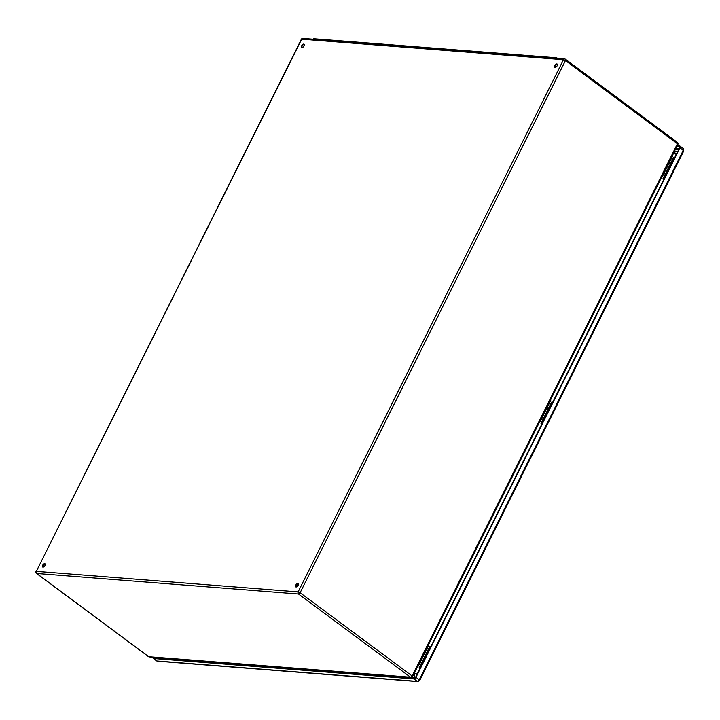<?xml version="1.0" encoding="UTF-8"?>
<svg xmlns="http://www.w3.org/2000/svg" width="720" height="720" viewBox="0 0 720 720"><rect width="100%" height="100%" fill="white"/><g stroke="black" fill="none" stroke-linecap="round" stroke-linejoin="round"><path stroke-width="1.08" d="M421.479 663.048A2.655 0.711 26.5 0 1 420.165 662.391M428.436 644.724L428.823 645.021L418.347 666.027L417.834 665.991M543.393 418.527A2.655 0.711 26.5 0 1 542.079 417.87M550.35 400.212L550.737 400.5L540.261 421.515L539.748 421.47M668.943 163.422A1.773 0.477 -153.5 0 0 670.275 164.088M665.415 173.79A1.773 0.477 26.5 0 1 664.101 173.124M666.909 173.196A1.998 0.531 -153.5 0 0 665.757 173.151A1.998 0.531 -153.5 0 0 665.748 173.259M665.757 173.151L670.599 163.449A1.998 0.531 26.5 0 1 671.751 163.494M663.984 173.349A2.655 0.711 -153.5 0 0 665.307 174.015M661.779 176.706L662.175 176.994L661.653 176.958M557.172 65.745A1.998 1.062 126.6 0 1 554.796 67.257A1.998 1.062 126.6 0 1 555.129 65.025A1.998 1.062 126.6 0 1 557.172 64.053A1.998 1.062 126.6 0 1 557.172 65.745M304.074 45.9A1.998 1.062 126.6 0 1 301.698 47.403A1.998 1.062 126.6 0 1 302.04 45.171A1.998 1.062 126.6 0 1 304.083 44.199A1.998 1.062 126.6 0 1 304.074 45.9M45.018 565.497A1.998 1.062 126.6 0 1 42.642 567.009A1.998 1.062 126.6 0 1 42.975 564.768A1.998 1.062 126.6 0 1 45.018 563.805A1.998 1.062 126.6 0 1 45.018 565.497M298.107 585.351A1.998 1.062 126.6 0 1 295.731 586.854A1.998 1.062 126.6 0 1 296.073 584.622A1.998 1.062 126.6 0 1 298.107 583.65A1.998 1.062 126.6 0 1 298.107 585.351M675.369 154.08L673.533 153.306L672.318 155.736M557.361 64.278A1.998 1.062 -53.4 0 0 555.246 65.898A1.998 1.062 -53.4 0 0 555.066 67.365M304.263 44.424A1.998 1.062 -53.4 0 0 302.157 46.044A1.998 1.062 -53.4 0 0 301.968 47.52M45.198 564.03A1.998 1.062 -53.4 0 0 43.092 565.65A1.998 1.062 -53.4 0 0 42.903 567.117M298.296 583.875A1.998 1.062 -53.4 0 0 296.19 585.495A1.998 1.062 -53.4 0 0 296.001 586.962L297.459 584.091M672.255 155.691L672.651 155.979L662.175 176.994M661.932 176.976L661.104 178.65M538.974 423.009L540.027 421.497M542.187 417.645A1.773 0.477 -153.5 0 0 543.501 418.302M548.361 408.609A1.773 0.477 26.5 0 1 547.029 407.934M549.837 408.015A1.998 0.531 -153.5 0 0 548.685 407.961L543.843 417.672A1.998 0.531 26.5 0 1 545.004 417.717M417.069 667.53L418.113 666.009M420.273 662.157A1.773 0.477 -153.5 0 0 421.596 662.823M426.456 653.121A1.773 0.477 26.5 0 1 425.115 652.455M427.923 652.527A1.998 0.531 -153.5 0 0 426.771 652.482L421.938 662.184A1.998 0.531 26.5 0 1 423.09 662.238M417.078 667.674L414.585 672.498M313.326 39.213L313.452 38.97A3.546 0.954 26.5 0 1 314.217 38.763L555.714 57.699A3.546 0.954 26.5 0 1 558.072 58.41M297.018 586.638L298.341 583.983M555.138 67.374L555.003 66.618M549.945 407.799A2.016 0.54 -153.5 0 0 548.766 407.745A2.016 0.54 -153.5 0 0 548.766 407.889M548.766 407.745L551.484 402.3A2.016 0.54 26.5 0 1 552.663 402.354M676.917 146.34L679.383 146.538A1.332 0.711 126.6 0 1 679.608 146.619A1.332 0.711 126.6 0 1 679.599 147.744L415.584 677.277A1.332 0.711 126.6 0 1 414.225 678.366L153.882 657.945A1.332 0.711 126.6 0 1 153.657 657.864A1.332 0.711 126.6 0 1 153.495 657.225M671.859 163.278A2.016 0.54 -153.5 0 0 670.68 163.224A2.016 0.54 -153.5 0 0 670.68 163.368M670.68 163.224L673.398 157.779A2.016 0.54 26.5 0 1 674.577 157.833M428.031 652.311A2.016 0.54 -153.5 0 0 426.861 652.266A2.016 0.54 -153.5 0 0 426.852 652.41M426.861 652.266L429.57 646.821A2.016 0.54 26.5 0 1 430.749 646.866M162.891 657.963L415.179 677.862M163.062 658.089A3.105 1.656 126.6 0 1 162.603 657.936M677.205 145.773L679.671 145.962A1.998 1.062 126.6 0 1 680.004 146.079A1.998 1.062 126.6 0 1 679.995 147.771L415.98 677.313A1.998 1.062 126.6 0 1 413.937 678.933L153.594 658.512A1.998 1.062 126.6 0 1 153.261 658.395A1.998 1.062 126.6 0 1 153.072 657.189M419.841 668.736A2.016 0.54 26.5 0 1 419.094 667.827A2.016 0.54 26.5 0 1 420.273 667.881M422.982 662.436A2.016 0.54 -153.5 0 0 421.812 662.391L419.094 667.827M663.669 179.703A2.016 0.54 26.5 0 1 662.922 178.794A2.016 0.54 26.5 0 1 664.092 178.848M666.81 173.403A2.016 0.54 -153.5 0 0 665.631 173.349L662.922 178.794M541.755 424.224A2.016 0.54 26.5 0 1 541.008 423.315A2.016 0.54 26.5 0 1 542.187 423.369M544.896 417.924A2.016 0.54 -153.5 0 0 543.717 417.87L541.008 423.315M676.575 153.819A3.105 0.837 26.5 0 0 674.289 153.09L673.875 153.45M415.431 677.547A3.105 2.493 -85.5 0 1 414.846 673.452L414.783 672.687M410.499 677.214L298.512 594.018L36.72 573.489L148.707 656.685L410.499 677.214A1.548 1.242 -85.5 0 0 411.048 677.43A1.548 1.548 0 0 0 412.56 676.575L412.092 675.954L677.439 143.748L565.452 60.543L300.105 592.758L412.092 675.954A1.548 0.828 126.6 0 1 410.499 677.214M677.187 142.335A1.548 0.828 126.6 0 1 677.439 142.425L565.452 59.229A1.548 1.548 0 0 0 564.651 58.932A1.548 1.242 -85.5 0 0 563.481 59.688L301.68 39.159L36.333 571.365L298.125 591.903L563.481 59.688L565.452 60.543A1.548 0.828 -53.4 0 0 565.452 59.229A1.548 0.828 -53.4 0 0 565.2 59.139A1.548 1.242 -85.5 0 0 564.651 58.932L302.859 38.394A1.548 1.548 0 0 0 301.347 39.249L36.333 571.365A1.548 1.242 -85.5 0 0 36.72 573.489A1.548 0.828 -53.4 0 1 36.459 573.399L148.446 656.595A1.548 0.828 126.6 0 1 148.284 656.37M660.897 178.632L550.404 400.257M538.992 423.153L428.499 644.769M677.907 144.36A1.548 1.548 0 0 0 677.439 142.425A1.548 0.828 126.6 0 1 677.439 143.748L677.907 144.36L412.56 676.575M300.105 592.758L298.125 591.903A1.548 1.242 -85.5 0 0 298.512 594.018A1.548 0.828 -53.4 0 0 300.105 592.758M149.256 656.892A1.548 1.242 -85.5 0 1 148.707 656.685A1.548 0.828 126.6 0 1 148.446 656.595A1.548 1.548 0 0 0 149.256 656.892L411.048 677.43M301.347 39.249L301.68 39.159A1.548 1.242 -85.5 0 1 302.859 38.394M314.217 38.763L313.965 39.267M555.714 57.699L555.462 58.203M678.546 149.868L675.288 149.607M159.111 657.666L158.778 658.323M675.864 148.464L679.122 148.716M157.455 658.224L157.788 657.558M682.983 148.419A1.998 1.062 126.6 0 1 683.316 148.545A1.998 1.062 126.6 0 1 683.307 150.237L419.292 679.77L415.98 677.313M413.937 678.933L417.249 681.399L156.906 660.978A1.548 1.242 -85.5 0 0 157.455 661.185L417.798 681.606A1.548 1.242 -85.5 0 1 417.249 681.399A1.998 1.062 126.6 0 0 419.292 679.77L419.76 680.391L683.775 150.858L679.995 147.771M153.261 658.395L156.573 660.861A1.998 1.062 126.6 0 0 156.906 660.978L153.594 658.512M157.455 661.185L156.573 660.861A1.998 1.062 126.6 0 1 156.366 660.573M155.457 658.062L154.422 657.297M415.341 677.673L411.57 677.376M414.846 673.452A3.105 0.837 26.5 0 1 417.132 674.181M674.289 153.09A3.105 2.493 -85.5 0 1 676.638 151.56L674.406 151.389M36 571.455A1.548 1.548 0 0 0 36.459 573.399M680.004 146.079L683.316 148.545L683.775 150.858M419.76 680.391L417.798 681.606M677.583 151.794A3.105 3.105 0 0 0 676.638 151.56"/></g></svg>
